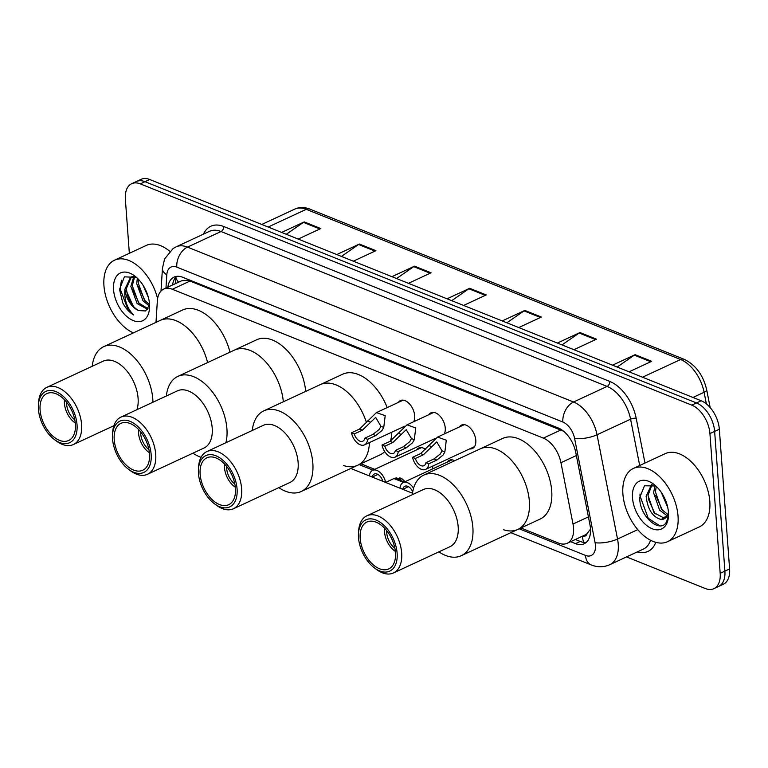 <?xml version="1.0" encoding="UTF-8"?>
<svg xmlns="http://www.w3.org/2000/svg" width="768" height="768" viewBox="0 0 768 768"><rect width="100%" height="100%" fill="white"/><g stroke="black" fill="none" stroke-linecap="round" stroke-linejoin="round"><path stroke-width="1.15" d="M398.342 402.413A12.931 7.709 65.1 0 1 400.435 400.55A12.931 7.709 65.1 0 1 409.382 403.776A12.931 7.709 65.1 0 1 414.701 415.814A12.931 7.709 65.1 0 1 413.654 421.747M428.89 414.672A12.931 7.709 65.1 0 1 430.982 412.81A12.931 7.709 65.1 0 1 439.939 416.035A12.931 7.709 65.1 0 1 445.258 428.074A12.931 7.709 65.1 0 1 444.211 434.006M459.446 426.931A12.931 7.709 65.1 0 1 461.539 425.059A12.931 7.709 65.1 0 1 470.486 428.294A12.931 7.709 65.1 0 1 475.805 440.333A12.931 7.709 65.1 0 1 472.435 448.522A12.931 7.709 65.1 0 1 469.661 448.915M447.206 462.125A12.931 7.709 65.1 0 1 449.29 460.262A12.931 7.709 65.1 0 1 454.704 460.723M416.65 449.875A12.931 7.709 65.1 0 1 418.742 448.003A12.931 7.709 65.1 0 1 425.702 449.443M582.71 536.074A8.083 4.819 -114.9 0 0 587.126 533.549L589.862 529.92A24.25 7.421 168.9 0 0 590.525 529.958M587.126 533.549A24.25 14.458 65.1 0 1 584.87 535.066L567.216 543.274A24.25 14.458 -114.9 0 0 573.014 524.026L560.957 462.691A24.25 14.458 -114.9 0 0 543.341 438.115L172.33 289.267A24.25 14.458 -114.9 0 0 163.718 289.104A24.25 14.458 -114.9 0 0 157.363 300.768L155.99 322.378M563.77 431.299L190.022 281.04L187.296 280.253L181.478 280.848L163.718 289.104M520.915 527.99L558.605 543.11A24.25 14.458 -114.9 0 0 567.216 543.274M360.874 463.776L374.746 469.344M432.96 465.974A12.931 7.709 65.1 0 1 431.971 469.21M129.341 253.306L125.357 199.066A24.25 14.458 65.1 0 1 131.683 183.715A24.25 14.458 65.1 0 1 140.294 183.869L691.776 405.13A24.25 14.458 65.1 0 1 709.93 433.603L720.182 573.312A24.25 14.458 65.1 0 1 713.856 588.662A24.25 14.458 65.1 0 1 705.245 588.499L626.525 556.915M713.856 588.662L723.274 584.285A24.25 14.458 65.1 0 0 729.6 568.934L719.338 429.226A24.25 14.458 65.1 0 0 701.194 400.762L149.712 179.501A24.25 14.458 65.1 0 0 141.101 179.338L136.387 181.526A24.25 14.458 65.1 0 1 145.008 181.69L696.49 402.941A24.25 14.458 65.1 0 1 714.634 431.414L724.896 571.123A24.25 14.458 65.1 0 1 718.57 586.474A24.25 14.458 65.1 0 0 724.896 571.123L714.634 431.414A24.25 14.458 65.1 0 0 696.49 402.941L145.008 181.69A24.25 14.458 65.1 0 0 136.387 181.526L131.683 183.715M570.643 541.68L575.51 543.629A24.25 14.458 -114.9 0 0 584.131 543.792A24.25 14.458 -114.9 0 0 589.92 524.544L575.76 452.477A24.25 14.458 -114.9 0 0 558.144 427.901L182.669 277.258A24.25 14.458 -114.9 0 0 174.058 277.104A24.25 14.458 -114.9 0 0 167.856 287.184M586.31 542.333A24.25 14.458 65.1 0 1 580.214 541.44L575.347 539.491M172.57 284.995A24.25 14.458 65.1 0 1 176.573 276.365M557.366 343.056L579.974 332.544L596.525 339.187L573.917 349.69M612.518 365.184L635.126 354.672L651.667 361.315L629.059 371.818M391.93 276.672L414.538 266.17L431.078 272.803L408.47 283.315M336.778 254.554L359.386 244.042L375.926 250.685L353.318 261.187M281.635 232.426L304.234 221.914L320.784 228.557L298.176 239.059M502.224 320.928L524.832 310.426L541.373 317.059L518.765 327.562M447.072 298.8L469.68 288.298L486.23 294.931L463.622 305.443M451.718 300.662L468.874 288.768A6.47 4.387 -68.1 0 1 469.68 288.298M506.87 322.79L524.016 310.886A6.47 4.387 -68.1 0 1 524.832 310.426M286.272 234.288L303.427 222.384A6.47 4.387 -68.1 0 1 304.234 221.914M341.424 256.416L358.579 244.512A6.47 4.387 -68.1 0 1 359.386 244.042M396.566 278.544L413.722 266.64A6.47 4.387 -68.1 0 1 414.538 266.17M617.165 367.046L634.31 355.142A6.47 4.387 -68.1 0 1 635.126 354.672M562.013 344.918L579.168 333.014A6.47 4.387 -68.1 0 1 579.974 332.544M133.373 332.89A40.406 24.096 65.1 0 1 103.949 285.792A40.406 24.096 65.1 0 1 114.499 260.208A40.406 24.096 65.1 0 1 157.594 298.637M113.549 289.632A26.352 15.715 65.1 0 1 134.669 275.933A26.352 15.715 65.1 0 1 149.51 304.061A26.352 15.715 65.1 0 1 149.549 307.939A26.352 15.715 65.1 0 1 131.75 319.891A26.352 15.715 65.1 0 1 113.549 289.632M136.483 277.411L124.416 276.826L119.52 289.363L122.794 302.928C125.779 308.486 129.427 312.518 133.738 315.024C126.989 308.342 124.061 299.702 124.944 289.114L130.656 277.104L134.506 276.374M131.405 276.806L126.413 288.432C127.402 298.944 131.462 306.326 138.614 310.57A18.269 10.896 65.1 0 1 124.944 289.114M134.726 276.47L132.298 285.696L138.595 302.899L148.07 308.717M133.882 276.374L130.829 286.378L137.126 303.581L147.629 309.312M138.432 279.293L138.182 282.96L144.48 300.163L149.549 304.656M137.357 278.218L136.714 283.642L143.011 300.845L149.309 305.962M143.059 285.254L148.387 297.475M138.614 310.57L145.632 310.963L149.558 304.954M114.499 260.208L146.266 245.434A40.406 24.096 65.1 0 1 169.738 251.27M138.47 286.262L145.142 300.941M132.586 288.998L139.258 303.677M126.701 291.734L133.373 306.413M121.459 280.243L120.115 288.768L128.16 309.984L133.738 315.024M74.794 419.818A14.544 8.678 65.1 0 1 66.643 404.314A14.544 8.678 65.1 0 1 66.624 402.23M75.283 423.005A17.779 10.598 65.1 0 1 74.448 422.419A17.779 10.598 65.1 0 1 64.435 403.43A17.779 10.598 65.1 0 1 64.416 400.819A17.779 10.598 65.1 0 1 64.502 399.802M92.237 366.259A44.448 26.506 65.1 0 1 103.738 346.656L160.224 320.41A44.448 26.506 65.1 0 1 207.61 362.573A44.448 26.506 -114.9 0 0 176.016 320.698A44.448 26.506 -114.9 0 0 160.224 320.41L182.582 310.013A44.448 26.506 65.1 0 1 229.968 352.176M103.738 346.656A44.448 26.506 65.1 0 1 119.53 346.954A44.448 26.506 65.1 0 1 152.938 402.24M38.4 405.149A28.291 16.867 65.1 0 1 55.872 391.584A28.291 16.867 65.1 0 1 77.04 424.79A28.291 16.867 65.1 0 1 59.616 442.522A28.291 16.867 65.1 0 1 54.365 439.507A28.291 16.867 65.1 0 1 38.4 405.149L38.544 402.701A31.517 18.797 65.1 0 1 46.81 387.37L103.296 361.123A31.517 18.797 65.1 0 1 114.499 361.325A31.517 18.797 65.1 0 1 136.906 409.69M46.81 387.37A31.517 18.797 65.1 0 1 58.013 387.581A31.517 18.797 65.1 0 1 80.17 416.323A31.517 18.797 65.1 0 1 73.382 444.538A31.517 18.797 65.1 0 1 62.179 444.336A31.517 18.797 65.1 0 1 56.333 440.986L54.365 439.507M59.453 440.333A25.862 15.418 65.1 0 1 41.27 416.746A25.862 15.418 65.1 0 1 46.838 393.6A25.862 15.418 65.1 0 1 56.035 393.763A25.862 15.418 65.1 0 1 74.208 417.35A25.862 15.418 65.1 0 1 68.64 440.506A25.862 15.418 65.1 0 1 59.453 440.333M678.038 516.115A40.406 24.096 65.1 0 1 667.498 541.699A40.406 24.096 65.1 0 1 639.523 531.61A40.406 24.096 65.1 0 1 622.896 493.997A40.406 24.096 65.1 0 1 633.437 468.413A40.406 24.096 65.1 0 1 661.411 478.502A40.406 24.096 65.1 0 1 678.038 516.115M633.437 468.413L665.213 453.648A40.406 24.096 65.1 0 1 693.187 463.738A40.406 24.096 65.1 0 1 709.814 501.35A40.406 24.096 65.1 0 1 699.274 526.934L667.498 541.699M652.109 484.474L647.99 495.418L654.019 512.736L664.858 518.448M651.667 484.368L646.118 496.282C647.664 509.482 652.685 517.219 661.19 519.514A18.269 10.896 65.1 0 0 664.051 518.89A18.269 10.896 65.1 0 0 668.477 512.669M656.227 486.355L655.459 491.942L661.498 509.27L667.891 514.55M654.998 485.549L653.597 492.806L659.626 510.134L667.267 515.837M661.267 492.346L667.757 507.456M655.853 486L644.477 485.77L639.744 497.51C639.168 516.595 660.461 534.24 666.566 521.779L668.496 515.462M632.486 497.846A26.352 15.715 65.1 0 1 653.616 484.138A26.352 15.715 65.1 0 1 668.448 512.275A26.352 15.715 65.1 0 1 668.486 516.144A26.352 15.715 65.1 0 1 650.698 528.096A26.352 15.715 65.1 0 1 632.486 497.846M668.534 514.474L661.19 519.514M655.718 495.398L662.563 510.528M648.25 498.874L655.094 514.003M640.013 493.997L639.994 495.85L648.24 518.266L659.76 525.792M148.915 449.558A14.544 8.678 65.1 0 1 140.765 434.054A14.544 8.678 65.1 0 1 140.736 431.971M149.405 452.746A17.779 10.598 65.1 0 1 148.57 452.15A17.779 10.598 65.1 0 1 138.557 433.171A17.779 10.598 65.1 0 1 138.528 430.56A17.779 10.598 65.1 0 1 138.624 429.542M166.358 396A44.448 26.506 65.1 0 1 177.85 376.397L234.346 350.141A44.448 26.506 65.1 0 1 264.816 360.931A44.448 26.506 65.1 0 1 283.334 401.779A44.448 26.506 -114.9 0 0 250.138 350.438A44.448 26.506 -114.9 0 0 234.346 350.141L256.704 339.754A44.448 26.506 65.1 0 1 287.174 350.544A44.448 26.506 65.1 0 1 305.693 391.382M177.85 376.397A44.448 26.506 65.1 0 1 193.651 376.685A44.448 26.506 65.1 0 1 225.878 442.742M201.053 457.296A44.448 26.506 65.1 0 1 199.526 456.73A44.448 26.506 65.1 0 1 192.922 453.168M112.522 434.89L112.666 432.432A31.517 18.797 65.1 0 1 120.931 417.11L177.418 390.854A31.517 18.797 65.1 0 1 188.621 391.066A31.517 18.797 65.1 0 1 210.778 419.808A31.517 18.797 65.1 0 1 203.99 448.032L147.494 474.278A31.517 18.797 65.1 0 1 136.301 474.077A31.517 18.797 65.1 0 1 130.454 470.717L128.486 469.248A28.291 16.867 65.1 0 1 112.522 434.89A28.291 16.867 65.1 0 1 129.994 421.315A28.291 16.867 65.1 0 1 151.162 454.531A28.291 16.867 65.1 0 1 133.728 472.253A28.291 16.867 65.1 0 1 128.486 469.248M120.931 417.11A31.517 18.797 65.1 0 1 132.134 417.312A31.517 18.797 65.1 0 1 154.291 446.064A31.517 18.797 65.1 0 1 147.494 474.278M133.574 470.074A25.862 15.418 65.1 0 1 115.392 446.486A25.862 15.418 65.1 0 1 120.96 423.331A25.862 15.418 65.1 0 1 130.147 423.504A25.862 15.418 65.1 0 1 148.33 447.091A25.862 15.418 65.1 0 1 142.762 470.246A25.862 15.418 65.1 0 1 133.574 470.074M234.835 484.022A14.544 8.678 65.1 0 1 226.685 468.528A14.544 8.678 65.1 0 1 226.656 466.445M235.325 487.219A17.779 10.598 65.1 0 1 234.49 486.624A17.779 10.598 65.1 0 1 224.477 467.645A17.779 10.598 65.1 0 1 224.458 465.034A17.779 10.598 65.1 0 1 224.544 464.006M384.73 451.603A44.448 26.506 65.1 0 1 380.093 454.848L357.725 465.245A44.448 26.506 -114.9 0 0 369.437 442.579A44.448 26.506 65.1 0 1 357.725 465.245A44.448 26.506 65.1 0 1 343.613 465.562M391.795 432.192A44.448 26.506 65.1 0 1 390.499 441.11M252.278 430.474A44.448 26.506 65.1 0 1 263.77 410.87L320.266 384.614A44.448 26.506 65.1 0 1 366.432 422.496A44.448 26.506 -114.9 0 0 336.058 384.912A44.448 26.506 -114.9 0 0 320.266 384.614L342.624 374.227A44.448 26.506 65.1 0 1 387.197 407.587M263.77 410.87A44.448 26.506 65.1 0 1 279.571 411.158A44.448 26.506 65.1 0 1 310.819 451.699A44.448 26.506 65.1 0 1 301.238 491.491A44.448 26.506 65.1 0 1 285.446 491.203A44.448 26.506 65.1 0 1 278.842 487.642M198.442 469.363L198.586 466.906A31.517 18.797 65.1 0 1 206.851 451.584L263.338 425.328A31.517 18.797 65.1 0 1 274.541 425.539A31.517 18.797 65.1 0 1 296.698 454.282A31.517 18.797 65.1 0 1 289.91 482.496L233.424 508.752A31.517 18.797 65.1 0 1 222.221 508.541A31.517 18.797 65.1 0 1 216.374 505.19L214.406 503.722A28.291 16.867 65.1 0 1 198.442 469.363A28.291 16.867 65.1 0 1 215.914 455.789A28.291 16.867 65.1 0 1 237.082 489.005A28.291 16.867 65.1 0 1 219.648 506.726A28.291 16.867 65.1 0 1 214.406 503.722M206.851 451.584A31.517 18.797 65.1 0 1 218.054 451.786A31.517 18.797 65.1 0 1 240.211 480.538A31.517 18.797 65.1 0 1 233.424 508.752M219.494 504.547A25.862 15.418 65.1 0 1 201.312 480.96A25.862 15.418 65.1 0 1 206.88 457.805A25.862 15.418 65.1 0 1 216.067 457.978A25.862 15.418 65.1 0 1 234.25 481.565A25.862 15.418 65.1 0 1 228.682 504.71A25.862 15.418 65.1 0 1 219.494 504.547M394.867 548.237A14.544 8.678 65.1 0 1 386.726 532.733A14.544 8.678 65.1 0 1 386.698 530.65M395.366 551.424A17.779 10.598 65.1 0 1 394.531 550.838A17.779 10.598 65.1 0 1 384.518 531.85A17.779 10.598 65.1 0 1 384.49 529.238A17.779 10.598 65.1 0 1 384.586 528.221M412.32 494.678A44.448 26.506 65.1 0 1 423.811 475.075L502.666 438.432A44.448 26.506 65.1 0 1 533.434 449.539A44.448 26.506 65.1 0 1 551.722 490.915A44.448 26.506 65.1 0 1 540.125 519.062L517.766 529.45A44.448 26.506 -114.9 0 0 527.338 489.658A44.448 26.506 -114.9 0 0 496.099 449.117A44.448 26.506 -114.9 0 0 480.298 448.829A44.448 26.506 65.1 0 1 511.075 459.926A44.448 26.506 65.1 0 1 529.363 501.312A44.448 26.506 65.1 0 1 517.766 529.45A44.448 26.506 65.1 0 1 503.654 529.776M423.811 475.075A44.448 26.506 65.1 0 1 439.603 475.373A44.448 26.506 65.1 0 1 470.851 515.914A44.448 26.506 65.1 0 1 461.28 555.706A44.448 26.506 65.1 0 1 445.488 555.408A44.448 26.506 65.1 0 1 438.883 551.846M358.483 533.568L358.618 531.12A31.517 18.797 65.1 0 1 366.893 515.789L423.379 489.542A31.517 18.797 65.1 0 1 434.582 489.744A31.517 18.797 65.1 0 1 456.739 518.496A31.517 18.797 65.1 0 1 449.942 546.71L393.456 572.957A31.517 18.797 65.1 0 1 382.262 572.755A31.517 18.797 65.1 0 1 376.416 569.405L374.448 567.926A28.291 16.867 65.1 0 1 358.483 533.568A28.291 16.867 65.1 0 1 375.955 520.003A28.291 16.867 65.1 0 1 397.123 553.21A28.291 16.867 65.1 0 1 379.69 570.941A28.291 16.867 65.1 0 1 374.448 567.926M366.893 515.789A31.517 18.797 65.1 0 1 378.086 516A31.517 18.797 65.1 0 1 400.243 544.742A31.517 18.797 65.1 0 1 393.456 572.957M379.526 568.752A25.862 15.418 65.1 0 1 361.354 545.165A25.862 15.418 65.1 0 1 366.922 522.019A25.862 15.418 65.1 0 1 376.109 522.182A25.862 15.418 65.1 0 1 394.291 545.77A25.862 15.418 65.1 0 1 388.723 568.925A25.862 15.418 65.1 0 1 379.526 568.752M396.24 477.85L400.79 479.52L399.533 477.917L402.374 479.059L405.091 481.699M385.651 482.41L382.81 481.267A8.083 4.819 -114.9 0 0 374.304 474.01A8.083 4.819 -114.9 0 0 372.288 477.043L369.446 475.901A12.125 7.229 -114.9 0 1 372.595 470.342A12.125 7.229 -114.9 0 1 385.651 482.41L393.725 478.656L400.963 478.272M400.253 478.022L402.374 479.059M404.342 482.045L395.338 478.061M372.288 477.043L377.923 474.422M413.568 488.256A12.125 7.229 -114.9 0 0 403.152 482.602A12.125 7.229 -114.9 0 0 399.994 488.16L402.835 489.302L408.47 486.682M412.733 491.789A8.083 4.819 -114.9 0 0 404.851 486.269A8.083 4.819 -114.9 0 0 402.835 489.302M364.819 438.173L372.883 434.419L379.181 429.456L380.918 426.298L375.667 417.398L362.362 430.195L354.298 433.949A8.083 4.819 -114.9 0 0 362.803 441.206A8.083 4.819 -114.9 0 0 364.819 438.173L367.661 439.315L375.734 435.562L381.936 430.57L383.76 427.44L385.19 415.68L376.445 412.589L403.21 400.147M367.661 439.315A12.125 7.229 -114.9 0 1 364.502 444.874A12.125 7.229 -114.9 0 1 351.456 432.806L359.52 429.062L376.445 412.589M351.456 432.806L354.298 433.949M395.366 450.432L403.44 446.678L409.728 441.715L411.475 438.557L406.224 429.658L392.918 442.454L384.845 446.208A8.083 4.819 -114.9 0 0 393.35 453.466A8.083 4.819 -114.9 0 0 395.366 450.432L398.218 451.574L406.282 447.821L412.493 442.819L414.307 439.699L415.738 427.939L407.002 424.838L433.757 412.406M398.218 451.574A12.125 7.229 -114.9 0 1 395.059 457.133A12.125 7.229 -114.9 0 1 382.003 445.066L390.077 441.312L407.002 424.838M382.003 445.066L384.845 446.208M425.923 462.691L433.987 458.938L440.285 453.974L442.022 450.816L436.771 441.917L423.466 454.714L415.402 458.467A8.083 4.819 -114.9 0 0 423.907 465.725A8.083 4.819 -114.9 0 0 425.923 462.691L428.765 463.824L436.838 460.08L443.04 455.078L444.864 451.958L446.294 440.198L437.549 437.098L464.314 424.666M428.765 463.824A12.125 7.229 -114.9 0 1 425.606 469.392A12.125 7.229 -114.9 0 1 412.56 457.325L420.624 453.571L437.549 437.098M412.56 457.325L415.402 458.467M187.286 279.11A24.25 16.435 111.9 0 0 187.296 280.253M178.579 282.192A24.25 13.123 -176.4 0 1 175.891 277.046M582.394 536.218A24.25 16.435 111.9 0 0 583.757 542.362M190.022 281.04L172.33 289.267M561.034 429.898L543.341 438.115M576.365 455.539L560.957 462.691M588.413 516.874L573.014 524.026M519.178 528.797L585.475 555.398A16.166 9.638 -114.9 0 0 595.44 545.27A16.166 9.638 -114.9 0 0 595.085 542.669L574.589 438.403A16.166 9.638 -114.9 0 0 562.848 422.026L176.794 267.13A16.166 9.638 -114.9 0 0 166.81 274.8L165.965 288.058M176.794 267.13A16.166 10.954 -68.1 0 1 187.488 247.114L221.03 231.523A32.333 19.277 -114.9 0 0 209.539 231.312L176.006 246.902A32.333 19.277 65.1 0 1 187.488 247.114L573.542 402A32.333 19.277 65.1 0 1 597.034 434.765L617.53 539.04A32.333 19.277 65.1 0 1 618.24 544.224A32.333 19.277 65.1 0 1 609.802 564.691L643.344 549.101A32.333 19.277 -114.9 0 0 650.563 540.25M637.766 529.632L617.53 539.04A16.166 4.944 168.9 0 1 595.085 542.669M203.472 234.134A36.374 21.686 65.1 0 1 223.709 226.512L609.763 381.408A36.374 21.686 65.1 0 1 636.192 418.272L644.986 463.046M655.795 542.342A36.374 21.686 65.1 0 1 637.277 551.923M140.294 183.869L149.712 179.501M720.182 573.312L729.6 568.934M709.93 433.603L719.338 429.226M691.776 405.13L701.194 400.762M574.589 438.403A16.166 4.944 168.9 0 0 597.034 434.765L630.576 419.184A32.333 19.277 -114.9 0 0 607.085 386.41L221.03 231.523A4.042 2.736 111.9 0 0 223.709 226.512M639.686 465.504L630.576 419.184A4.042 1.238 -11.1 0 1 636.192 418.272M562.848 422.026A16.166 10.954 -68.1 0 1 573.542 402L607.085 386.41A4.042 2.736 111.9 0 0 609.763 381.408M359.136 464.582L373.008 470.15M393.946 478.55L403.565 482.41M166.81 274.8A16.166 8.755 -176.4 0 1 162.451 268.301L161.002 291.072M510.835 532.675L591.226 564.931A16.166 10.954 -68.1 0 1 585.475 555.398M580.214 541.44L575.51 543.629M268.176 227.021L306.259 209.328A8.083 5.482 -68.1 0 1 309.802 209.098L684.144 359.299A8.083 5.482 111.9 0 0 680.602 359.52L306.259 209.328A32.333 19.277 -114.9 0 0 294.768 209.117C299.472 207.014 304.483 207.014 309.802 209.098M684.144 359.299C695.702 364.886 703.219 375.062 706.685 389.818A8.083 2.477 168.9 0 1 704.093 392.285A32.333 19.277 -114.9 0 0 680.602 359.52L642.518 377.213M706.368 403.862L704.093 392.285L692.966 397.459M485.309 295.363L468.874 288.768M430.157 273.235L413.722 266.64M375.014 251.107L358.579 244.512M319.862 228.979L303.427 222.384M540.461 317.482L524.016 310.886M595.603 339.61L579.168 333.014M650.755 361.738L634.31 355.142M367.517 420.922L370.349 422.064M380.918 426.298L383.76 427.44M372.883 434.419L375.734 435.562M359.52 429.062L362.362 430.195M398.064 433.181L400.906 434.314M411.475 438.557L414.307 439.699M403.44 446.678L406.282 447.821M390.077 441.312L392.918 442.454M428.621 445.44L431.453 446.573M442.022 450.816L444.864 451.958M433.987 458.938L436.838 460.08M420.624 453.571L423.466 454.714M175.718 277.248L175.306 283.718M176.006 246.902L173.184 248.467L164.602 258.922L162.451 268.301M591.226 564.931C597.533 567.427 603.725 567.35 609.802 564.691M350.794 468.461L412.493 493.219M706.685 389.818L710.17 407.558M722.266 469.104L722.947 478.301M294.768 209.117L261.763 224.458M74.448 422.419L75.293 423.043M64.416 400.819L64.474 399.773M113.894 425.712L73.382 444.538M148.57 452.15L149.414 452.784M138.528 430.56L138.595 429.504M234.49 486.624L235.334 487.258M224.458 465.034L224.515 463.978M357.725 465.245L301.238 491.491M394.531 550.838L395.366 551.462M384.49 529.238L384.557 528.192M517.766 529.45L461.28 555.706M372.595 470.342L421.517 447.61M403.152 482.602L452.064 459.869M364.502 444.874L404.65 426.211M395.059 457.133L435.206 438.47M425.606 469.392L474.528 446.65"/></g></svg>
